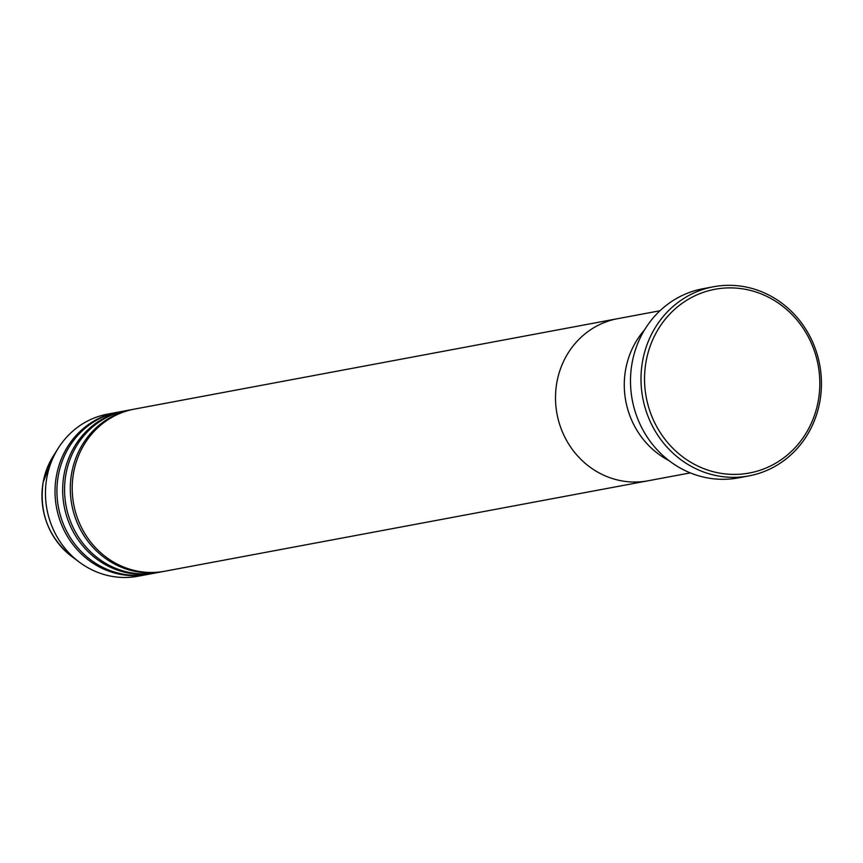 <?xml version="1.0" encoding="UTF-8"?>
<svg xmlns="http://www.w3.org/2000/svg" width="863" height="863" viewBox="0 0 863 863"><rect width="100%" height="100%" fill="white"/><g stroke="black" fill="none" stroke-linecap="round" stroke-linejoin="round"><path stroke-width="1.29" d="M818.275 400.81A93.463 87.433 79.4 0 0 748.577 289.979A93.463 87.433 79.4 0 0 646.085 361.489A93.463 87.433 79.4 0 0 715.772 472.32A93.463 87.433 79.4 0 0 818.275 400.81M642.59 361.09A96.214 90 -100.6 0 1 713.528 286.753A96.214 90 -100.6 0 1 819.85 401.575A96.214 90 -100.6 0 1 748.922 475.901A96.214 90 -100.6 0 1 642.59 361.09M644.575 329.849A82.47 77.152 79.4 0 0 625.643 369.515A82.47 77.152 79.4 0 0 669.052 460.659A82.47 77.152 -100.6 0 1 625.643 369.515A82.47 77.152 -100.6 0 1 644.575 329.849M713.528 286.753L703.021 288.717A96.214 90 79.4 0 0 632.083 363.053A96.214 90 79.4 0 0 738.415 477.875L748.922 475.901M133.42 409.299A82.47 77.152 79.4 0 0 132.46 409.472A82.47 77.152 79.4 0 0 71.661 473.183A82.47 77.152 79.4 0 0 162.805 571.597A82.47 77.152 79.4 0 0 163.754 571.414M659.979 310.756L617.671 318.674A82.47 77.152 79.4 0 0 556.872 382.385A82.47 77.152 -100.6 0 1 617.671 318.674L134.369 409.116A82.47 77.152 79.4 0 0 73.571 472.827A82.47 77.152 79.4 0 0 164.714 571.241L648.016 480.799A82.47 77.152 -100.6 0 1 556.872 382.385A82.47 77.152 79.4 0 0 648.016 480.799L690.314 472.892M125.771 410.723A82.47 77.152 79.4 0 0 124.822 410.896A82.47 77.152 79.4 0 0 64.024 474.618A82.47 77.152 79.4 0 0 155.157 573.032A82.47 77.152 79.4 0 0 156.117 572.849M132.46 409.472L126.732 410.54A82.47 77.152 79.4 0 0 65.933 474.251A82.47 77.152 79.4 0 0 157.066 572.676L162.805 571.597M118.134 412.158A82.47 77.152 79.4 0 0 117.174 412.331A82.47 77.152 79.4 0 0 56.386 476.042A82.47 77.152 79.4 0 0 147.519 574.456A82.47 77.152 79.4 0 0 148.468 574.273M124.822 410.896L119.094 411.975A82.47 77.152 79.4 0 0 58.296 475.686A82.47 77.152 79.4 0 0 149.428 574.1L155.157 573.032M117.174 412.331L107.627 414.121A82.47 77.152 79.4 0 0 58.328 448.08A82.47 77.152 79.4 0 0 46.829 477.832A82.47 77.152 79.4 0 0 79.72 562.406A82.47 77.152 79.4 0 0 137.961 576.247L147.519 574.456M72.158 556.808C48.63 537.757 38.964 512.913 43.15 482.277L53.301 456.031A72.708 68.015 79.4 0 0 43.161 482.255A72.708 68.015 79.4 0 0 72.158 556.808L79.72 562.406M53.301 456.031L58.328 448.08"/></g></svg>
